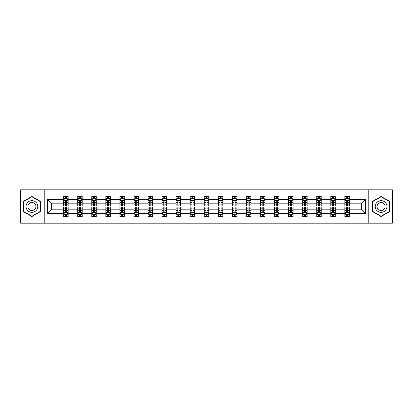 <?xml version="1.0" encoding="UTF-8"?>
<svg xmlns="http://www.w3.org/2000/svg" width="413" height="413" viewBox="0 0 413 413"><rect width="100%" height="100%" fill="white"/><g stroke="black" fill="none" stroke-linecap="round" stroke-linejoin="round"><path stroke-width="0.62" d="M368.783 223.175L392.35 223.175L392.35 189.825L368.783 189.825L368.783 223.175L44.217 223.175L44.217 189.825L20.65 189.825L20.65 223.175L44.217 223.175M349.357 213.619L349.357 209.835L361.525 209.835L365.309 213.619L349.357 213.619L349.357 216.639L347.643 216.639L347.643 214.342M368.783 189.825L44.217 189.825M344.85 213.619L335.299 213.619L335.299 209.835L344.85 209.835L344.85 216.639L349.357 216.639L349.357 214.233L348.51 214.233M335.299 213.619L335.299 216.639L333.585 216.639L333.585 214.342M330.792 213.619L321.237 213.619L321.237 209.835L330.792 209.835L330.792 216.639L335.299 216.639L335.299 214.233L334.447 214.233M321.237 213.619L321.237 216.639L319.523 216.639L319.523 214.342M316.73 213.619L307.174 213.619L307.174 209.835L316.73 209.835L316.73 216.639L321.237 216.639L321.237 214.233L320.39 214.233M307.174 213.619L307.174 216.639L305.465 216.639L305.465 214.342M302.672 213.619L293.116 213.619L293.116 209.835L302.672 209.835L302.672 216.639L307.174 216.639L307.174 214.233L306.327 214.233M293.116 213.619L293.116 216.639L291.402 216.639L291.402 214.342M288.61 213.619L279.054 213.619L279.054 209.835L288.61 209.835L288.61 216.639L293.116 216.639L293.116 214.233L292.27 214.233M279.054 213.619L279.054 216.639L277.345 216.639L277.345 214.342M274.547 213.619L264.996 213.619L264.996 209.835L274.547 209.835L274.547 216.639L279.054 216.639L279.054 214.233L278.207 214.233M264.996 213.619L264.996 216.639L263.282 216.639L263.282 214.342M260.489 213.619L250.934 213.619L250.934 209.835L260.489 209.835L260.489 216.639L264.996 216.639L264.996 214.233L264.15 214.233M250.934 213.619L250.934 216.639L249.22 216.639L249.22 214.342M246.427 213.619L236.876 213.619L236.876 209.835L246.427 209.835L246.427 216.639L250.934 216.639L250.934 214.233L250.087 214.233M236.876 213.619L236.876 216.639L235.162 216.639L235.162 214.342M232.369 213.619L222.814 213.619L222.814 209.835L232.369 209.835L232.369 216.639L236.876 216.639L236.876 214.233L236.024 214.233M222.814 213.619L222.814 216.639L221.1 216.639L221.1 214.342M218.307 213.619L208.751 213.619L208.751 209.835L218.307 209.835L218.307 216.639L222.814 216.639L222.814 214.233L221.967 214.233M208.751 213.619L208.751 216.639L207.042 216.639L207.042 214.342M204.249 213.619L194.693 213.619L194.693 209.835L204.249 209.835L204.249 216.639L208.751 216.639L208.751 214.233L207.904 214.233M194.693 213.619L194.693 216.639L192.979 216.639L192.979 214.342M190.186 213.619L180.631 213.619L180.631 209.835L190.186 209.835L190.186 216.639L194.693 216.639L194.693 214.233L193.847 214.233M180.631 213.619L180.631 216.639L178.922 216.639L178.922 214.342M176.124 213.619L166.573 213.619L166.573 209.835L176.124 209.835L176.124 216.639L180.631 216.639L180.631 214.233L179.784 214.233M166.573 213.619L166.573 216.639L164.859 216.639L164.859 214.342M162.066 213.619L152.511 213.619L152.511 209.835L162.066 209.835L162.066 216.639L166.573 216.639L166.573 214.233L165.727 214.233M152.511 213.619L152.511 216.639L150.797 216.639L150.797 214.342M148.004 213.619L138.453 213.619L138.453 209.835L148.004 209.835L148.004 216.639L152.511 216.639L152.511 214.233L151.664 214.233M138.453 213.619L138.453 216.639L136.739 216.639L136.739 214.342M133.946 213.619L124.39 213.619L124.39 209.835L133.946 209.835L133.946 216.639L138.453 216.639L138.453 214.233L137.606 214.233M124.39 213.619L124.39 216.639L122.676 216.639L122.676 214.342M119.884 213.619L110.328 213.619L110.328 209.835L119.884 209.835L119.884 216.639L124.39 216.639L124.39 214.233L123.544 214.233M110.328 213.619L110.328 216.639L108.619 216.639L108.619 214.342M105.826 213.619L96.27 213.619L96.27 209.835L105.826 209.835L105.826 216.639L110.328 216.639L110.328 214.233L109.481 214.233M96.27 213.619L96.27 216.639L94.556 216.639L94.556 214.342M91.763 213.619L82.208 213.619L82.208 209.835L91.763 209.835L91.763 216.639L96.27 216.639L96.27 214.233L95.424 214.233M82.208 213.619L82.208 216.639L80.499 216.639L80.499 214.342M77.701 213.619L68.15 213.619L68.15 209.835L77.701 209.835L77.701 216.639L82.208 216.639L82.208 214.233L81.361 214.233M68.15 213.619L68.15 216.639L66.436 216.639L66.436 214.342M63.643 213.619L47.691 213.619L47.691 199.381L63.643 199.381L63.643 203.165L51.475 203.165L51.475 209.835L63.643 209.835L63.643 216.639L68.15 216.639L68.15 214.233L67.304 214.233M64.49 198.767L63.643 198.767L63.643 196.361L63.643 199.381M64.454 196.361L68.15 196.361L68.15 199.381L77.701 199.381L77.701 196.361L82.208 196.361L82.208 199.381L91.763 199.381L91.763 196.361L96.27 196.361L96.27 199.381L105.826 199.381L105.826 196.361L110.328 196.361L110.328 199.381L119.884 199.381L119.884 196.361L124.39 196.361L124.39 199.381L133.946 199.381L133.946 196.361L138.453 196.361L138.453 199.381L148.004 199.381L148.004 196.361L152.511 196.361L152.511 199.381L162.066 199.381L162.066 196.361L166.573 196.361L166.573 199.381L176.124 199.381L176.124 196.361L180.631 196.361L180.631 199.381L190.186 199.381L190.186 196.361L194.693 196.361L194.693 199.381L204.249 199.381L204.249 196.361L208.751 196.361L208.751 199.381L218.307 199.381L218.307 196.361L222.814 196.361L222.814 199.381L232.369 199.381L232.369 196.361L236.876 196.361L236.876 199.381L246.427 199.381L246.427 196.361L250.934 196.361L250.934 199.381L260.489 199.381L260.489 196.361L264.996 196.361L264.996 199.381L274.547 199.381L274.547 196.361L279.054 196.361L279.054 199.381L288.61 199.381L288.61 196.361L293.116 196.361L293.116 199.381L302.672 199.381L302.672 196.361L307.174 196.361L307.174 199.381L316.73 199.381L316.73 196.361L321.237 196.361L321.237 199.381L330.792 199.381L330.792 196.361L335.299 196.361L335.299 199.381L344.85 199.381L344.85 196.361L349.357 196.361L349.357 199.381L365.309 199.381L365.309 213.619M344.85 199.381L344.85 203.165L335.299 203.165L335.299 199.381M330.792 199.381L330.792 203.165L321.237 203.165L321.237 199.381M316.73 199.381L316.73 203.165L307.174 203.165L307.174 199.381M302.672 199.381L302.672 203.165L293.116 203.165L293.116 199.381M288.61 199.381L288.61 203.165L279.054 203.165L279.054 199.381M274.547 199.381L274.547 203.165L264.996 203.165L264.996 199.381M260.489 199.381L260.489 203.165L250.934 203.165L250.934 199.381M246.427 199.381L246.427 203.165L236.876 203.165L236.876 199.381M232.369 199.381L232.369 203.165L222.814 203.165L222.814 199.381M218.307 199.381L218.307 203.165L208.751 203.165L208.751 199.381M204.249 199.381L204.249 203.165L194.693 203.165L194.693 199.381M190.186 199.381L190.186 203.165L180.631 203.165L180.631 199.381M176.124 199.381L176.124 203.165L166.573 203.165L166.573 199.381M162.066 199.381L162.066 203.165L152.511 203.165L152.511 199.381M148.004 199.381L148.004 203.165L138.453 203.165L138.453 199.381M133.946 199.381L133.946 203.165L124.39 203.165L124.39 199.381M119.884 199.381L119.884 203.165L110.328 203.165L110.328 199.381M105.826 199.381L105.826 203.165L96.27 203.165L96.27 199.381M91.763 199.381L91.763 203.165L82.208 203.165L82.208 199.381M77.701 199.381L77.701 203.165L68.15 203.165L68.15 199.381M47.691 199.381L51.475 203.165M361.525 209.835L361.525 203.165L349.357 203.165L349.357 199.381M346.564 198.612L347.643 198.612M332.501 198.612L333.585 198.612M318.444 198.612L319.523 198.612M304.381 198.612L305.465 198.612M290.324 198.612L291.402 198.612M276.261 198.612L277.345 198.612M262.203 198.612L263.282 198.612M248.141 198.612L249.22 198.612M234.078 198.612L235.162 198.612M220.021 198.612L221.1 198.612M205.958 198.612L207.042 198.612M191.9 198.612L192.979 198.612M177.838 198.612L178.922 198.612M163.78 198.612L164.859 198.612M149.718 198.612L150.797 198.612M135.655 198.612L136.739 198.612M121.598 198.612L122.676 198.612M107.535 198.612L108.619 198.612M93.477 198.612L94.556 198.612M79.415 198.612L80.499 198.612M65.357 198.612L66.436 198.612M65.357 214.388L66.436 214.388M79.415 214.388L80.499 214.388M93.477 214.388L94.556 214.388M107.535 214.388L108.619 214.388M121.598 214.388L122.676 214.388M135.655 214.388L136.739 214.388M149.718 214.388L150.797 214.388M163.78 214.388L164.859 214.388M177.838 214.388L178.922 214.388M191.9 214.388L192.979 214.388M205.958 214.388L207.042 214.388M220.021 214.388L221.1 214.388M234.078 214.388L235.162 214.388M248.141 214.388L249.22 214.388M262.203 214.388L263.282 214.388M276.261 214.388L277.345 214.388M290.324 214.388L291.402 214.388M304.381 214.388L305.465 214.388M318.444 214.388L319.523 214.388M332.501 214.388L333.585 214.388M346.564 214.388L347.643 214.388M51.475 209.835L47.691 213.619M365.309 199.381L361.525 203.165M40.613 201.477L31.915 196.459L23.221 201.477L23.221 211.523L31.915 216.541L40.613 211.523L40.613 201.477M372.387 201.477L372.387 211.523L381.085 216.541L389.779 211.523L389.779 201.477L381.085 196.459L372.387 201.477M66.436 197.533L65.357 197.533M63.643 204.827L63.643 205.958L65.357 205.958L65.357 204.827L63.643 204.827L63.643 203.165M68.15 203.165L68.15 205.958L66.436 205.958L66.436 201.136C66.075 200.444 65.713 200.444 65.357 201.136L65.357 204.827M67.304 198.767L68.15 198.767L68.15 196.361L66.436 196.361L66.436 198.658M68.15 200.46L67.247 198.658L64.542 198.658L63.643 200.46M63.643 196.361L65.357 196.361L65.357 198.658M65.357 215.467L66.436 215.467M68.15 208.173L68.15 207.042L66.436 207.042L66.436 208.173L68.15 208.173L68.15 209.835M63.643 209.835L63.643 207.042L65.357 207.042L65.357 211.864C65.713 212.556 66.075 212.556 66.436 211.864L66.436 208.173M64.49 214.233L63.643 214.233L63.643 216.639L65.357 216.639L65.357 214.342M63.643 212.54L64.542 214.342L67.247 214.342L68.15 212.54M67.34 216.639L68.15 216.639M80.499 197.533L79.415 197.533M78.553 198.767L77.701 198.767L77.701 196.361L79.415 196.361L79.415 198.658M77.701 204.827L77.701 205.958L79.415 205.958L79.415 204.827L77.701 204.827L77.701 203.165M82.208 203.165L82.208 205.958L80.499 205.958L80.499 201.136C80.137 200.444 79.776 200.444 79.415 201.136L79.415 204.827M81.361 198.767L82.208 198.767L82.208 196.361L80.499 196.361L80.499 198.658M82.208 200.46L81.309 198.658L78.604 198.658L77.701 200.46M78.516 196.361L77.701 196.361M94.556 197.533L93.477 197.533M92.61 198.767L91.763 198.767L91.763 196.361L93.477 196.361L93.477 198.658M91.763 204.827L91.763 205.958L93.477 205.958L93.477 204.827L91.763 204.827L91.763 203.165M96.27 203.165L96.27 205.958L94.556 205.958L94.556 201.136C94.195 200.444 93.839 200.444 93.477 201.136L93.477 204.827M95.424 198.767L96.27 198.767L96.27 196.361L94.556 196.361L94.556 198.658M96.27 200.46L95.367 198.658L92.667 198.658L91.763 200.46M92.574 196.361L91.763 196.361M79.415 215.467L80.499 215.467M82.208 208.173L82.208 207.042L80.499 207.042L80.499 208.173L82.208 208.173L82.208 209.835M77.701 209.835L77.701 207.042L79.415 207.042L79.415 211.864C79.776 212.556 80.137 212.556 80.499 211.864L80.499 208.173M78.553 214.233L77.701 214.233L77.701 216.639L79.415 216.639L79.415 214.342M77.701 212.54L78.604 214.342L81.309 214.342L82.208 212.54M81.397 216.639L82.208 216.639M93.477 215.467L94.556 215.467M96.27 208.173L96.27 207.042L94.556 207.042L94.556 208.173L96.27 208.173L96.27 209.835M91.763 209.835L91.763 207.042L93.477 207.042L93.477 211.864C93.834 212.556 94.195 212.556 94.556 211.864L94.556 208.173M92.61 214.233L91.763 214.233L91.763 216.639L93.477 216.639L93.477 214.342M91.763 212.54L92.667 214.342L95.367 214.342L96.27 212.54M95.46 216.639L96.27 216.639M26.845 203.573A5.859 5.859 0 0 0 28.987 211.575A5.859 5.859 0 0 0 36.989 209.427A5.859 5.859 0 0 0 34.847 201.425A5.859 5.859 0 0 0 26.845 203.573M28.445 204.497A4.011 4.011 0 0 0 29.912 209.974A4.011 4.011 0 0 0 35.389 208.503A4.011 4.011 0 0 0 33.923 203.026A4.011 4.011 0 0 0 28.445 204.497M40.345 201.637L40.345 211.363L31.915 216.231L23.489 211.363L23.489 201.637L31.915 196.769L40.345 201.637M376.011 203.573A5.859 5.859 0 0 0 378.153 211.575A5.859 5.859 0 0 0 386.155 209.427A5.859 5.859 0 0 0 384.013 201.425A5.859 5.859 0 0 0 376.011 203.573M377.611 204.497A4.011 4.011 0 0 0 379.077 209.974A4.011 4.011 0 0 0 384.555 208.503A4.011 4.011 0 0 0 383.088 203.026A4.011 4.011 0 0 0 377.611 204.497M389.511 201.637L389.511 211.363L381.085 216.231L372.655 211.363L372.655 201.637L381.085 196.769L389.511 201.637M108.619 197.533L107.535 197.533M106.673 198.767L105.826 198.767L105.826 196.361L107.535 196.361L107.535 198.658M105.826 204.827L105.826 205.958L107.535 205.958L107.535 204.827L105.826 204.827L105.826 203.165M110.328 203.165L110.328 205.958L108.619 205.958L108.619 201.136C108.258 200.444 107.896 200.444 107.535 201.136L107.535 204.827M109.481 198.767L110.328 198.767L110.328 196.361L108.619 196.361L108.619 198.658M110.328 200.46L109.43 198.658L106.724 198.658L105.826 200.46M106.637 196.361L105.826 196.361M107.535 215.467L108.619 215.467M110.328 208.173L110.328 207.042L108.619 207.042L108.619 208.173L110.328 208.173L110.328 209.835M105.826 209.835L105.826 207.042L107.535 207.042L107.535 211.864C107.896 212.556 108.258 212.556 108.619 211.864L108.619 208.173M106.673 214.233L105.826 214.233L105.826 216.639L107.535 216.639L107.535 214.342M105.826 212.54L106.724 214.342L109.43 214.342L110.328 212.54M109.517 216.639L110.328 216.639M122.676 197.533L121.598 197.533M120.73 198.767L119.884 198.767L119.884 196.361L121.598 196.361L121.598 198.658M119.884 204.827L119.884 205.958L121.598 205.958L121.598 204.827L119.884 204.827L119.884 203.165M124.39 203.165L124.39 205.958L122.676 205.958L122.676 201.136C122.32 200.444 121.959 200.444 121.598 201.136L121.598 204.827M123.544 198.767L124.39 198.767L124.39 196.361L122.676 196.361L122.676 198.658M124.39 200.46L123.487 198.658L120.787 198.658L119.884 200.46M120.694 196.361L119.884 196.361M121.598 215.467L122.676 215.467M124.39 208.173L124.39 207.042L122.676 207.042L122.676 208.173L124.39 208.173L124.39 209.835M119.884 209.835L119.884 207.042L121.598 207.042L121.598 211.864C121.959 212.556 122.315 212.556 122.676 211.864L122.676 208.173M120.73 214.233L119.884 214.233L119.884 216.639L121.598 216.639L121.598 214.342M119.884 212.54L120.787 214.342L123.487 214.342L124.39 212.54M123.58 216.639L124.39 216.639M136.739 197.533L135.655 197.533M134.793 198.767L133.946 198.767L133.946 196.361L135.655 196.361L135.655 198.658M133.946 204.827L133.946 205.958L135.655 205.958L135.655 204.827L133.946 204.827L133.946 203.165M138.453 203.165L138.453 205.958L136.739 205.958L136.739 201.136C136.378 200.444 136.016 200.444 135.655 201.136L135.655 204.827M137.606 198.767L138.453 198.767L138.453 196.361L136.739 196.361L136.739 198.658M138.453 200.46L137.55 198.658L134.844 198.658L133.946 200.46M134.757 196.361L133.946 196.361M135.655 215.467L136.739 215.467M138.453 208.173L138.453 207.042L136.739 207.042L136.739 208.173L138.453 208.173L138.453 209.835M133.946 209.835L133.946 207.042L135.655 207.042L135.655 211.864C136.016 212.556 136.378 212.556 136.739 211.864L136.739 208.173M134.793 214.233L133.946 214.233L133.946 216.639L135.655 216.639L135.655 214.342M133.946 212.54L134.844 214.342L137.55 214.342L138.453 212.54M137.637 216.639L138.453 216.639M150.797 197.533L149.718 197.533M148.85 198.767L148.004 198.767L148.004 196.361L149.718 196.361L149.718 198.658M148.004 204.827L148.004 205.958L149.718 205.958L149.718 204.827L148.004 204.827L148.004 203.165M152.511 203.165L152.511 205.958L150.797 205.958L150.797 201.136C150.44 200.444 150.079 200.444 149.718 201.136L149.718 204.827M151.664 198.767L152.511 198.767L152.511 196.361L150.797 196.361L150.797 198.658M152.511 200.46L151.612 198.658L148.907 198.658L148.004 200.46M148.814 196.361L148.004 196.361M149.718 215.467L150.797 215.467M152.511 208.173L152.511 207.042L150.797 207.042L150.797 208.173L152.511 208.173L152.511 209.835M148.004 209.835L148.004 207.042L149.718 207.042L149.718 211.864C150.079 212.556 150.44 212.556 150.797 211.864L150.797 208.173M148.85 214.233L148.004 214.233L148.004 216.639L149.718 216.639L149.718 214.342M148.004 212.54L148.907 214.342L151.612 214.342L152.511 212.54M151.7 216.639L152.511 216.639M164.859 197.533L163.78 197.533M162.913 198.767L162.066 198.767L162.066 196.361L163.78 196.361L163.78 198.658M162.066 204.827L162.066 205.958L163.78 205.958L163.78 204.827L162.066 204.827L162.066 203.165M166.573 203.165L166.573 205.958L164.859 205.958L164.859 201.136C164.498 200.444 164.137 200.444 163.78 201.136L163.78 204.827M165.727 198.767L166.573 198.767L166.573 196.361L164.859 196.361L164.859 198.658M166.573 200.46L165.67 198.658L162.965 198.658L162.066 200.46M162.877 196.361L162.066 196.361M163.78 215.467L164.859 215.467M166.573 208.173L166.573 207.042L164.859 207.042L164.859 208.173L166.573 208.173L166.573 209.835M162.066 209.835L162.066 207.042L163.78 207.042L163.78 211.864C164.137 212.556 164.498 212.556 164.859 211.864L164.859 208.173M162.913 214.233L162.066 214.233L162.066 216.639L163.78 216.639L163.78 214.342M162.066 212.54L162.965 214.342L165.67 214.342L166.573 212.54M165.763 216.639L166.573 216.639M178.922 197.533L177.838 197.533M176.976 198.767L176.124 198.767L176.124 196.361L177.838 196.361L177.838 198.658M176.124 204.827L176.124 205.958L177.838 205.958L177.838 204.827L176.124 204.827L176.124 203.165M180.631 203.165L180.631 205.958L178.922 205.958L178.922 201.136C178.561 200.444 178.199 200.444 177.838 201.136L177.838 204.827M179.784 198.767L180.631 198.767L180.631 196.361L178.922 196.361L178.922 198.658M180.631 200.46L179.732 198.658L177.027 198.658L176.124 200.46M176.94 196.361L176.124 196.361M177.838 215.467L178.922 215.467M180.631 208.173L180.631 207.042L178.922 207.042L178.922 208.173L180.631 208.173L180.631 209.835M176.124 209.835L176.124 207.042L177.838 207.042L177.838 211.864C178.199 212.556 178.561 212.556 178.922 211.864L178.922 208.173M176.976 214.233L176.124 214.233L176.124 216.639L177.838 216.639L177.838 214.342M176.124 212.54L177.027 214.342L179.732 214.342L180.631 212.54M179.82 216.639L180.631 216.639M192.979 197.533L191.9 197.533M191.033 198.767L190.186 198.767L190.186 196.361L191.9 196.361L191.9 198.658M190.186 204.827L190.186 205.958L191.9 205.958L191.9 204.827L190.186 204.827L190.186 203.165M194.693 203.165L194.693 205.958L192.979 205.958L192.979 201.136C192.618 200.444 192.262 200.444 191.9 201.136L191.9 204.827M193.847 198.767L194.693 198.767L194.693 196.361L192.979 196.361L192.979 198.658M194.693 200.46L193.79 198.658L191.09 198.658L190.186 200.46M190.997 196.361L190.186 196.361M207.042 197.533L205.958 197.533M205.096 198.767L204.249 198.767L204.249 196.361L205.958 196.361L205.958 198.658M204.249 204.827L204.249 205.958L205.958 205.958L205.958 204.827L204.249 204.827L204.249 203.165M208.751 203.165L208.751 205.958L207.042 205.958L207.042 201.136C206.681 200.444 206.319 200.444 205.958 201.136L205.958 204.827M207.904 198.767L208.751 198.767L208.751 196.361L207.042 196.361L207.042 198.658M208.751 200.46L207.853 198.658L205.147 198.658L204.249 200.46M205.06 196.361L204.249 196.361M221.1 197.533L220.021 197.533M219.153 198.767L218.307 198.767L218.307 196.361L220.021 196.361L220.021 198.658M218.307 204.827L218.307 205.958L220.021 205.958L220.021 204.827L218.307 204.827L218.307 203.165M222.814 203.165L222.814 205.958L221.1 205.958L221.1 201.136C220.743 200.444 220.382 200.444 220.021 201.136L220.021 204.827M221.967 198.767L222.814 198.767L222.814 196.361L221.1 196.361L221.1 198.658M222.814 200.46L221.91 198.658L219.21 198.658L218.307 200.46M219.117 196.361L218.307 196.361M235.162 197.533L234.078 197.533M233.216 198.767L232.369 198.767L232.369 196.361L234.078 196.361L234.078 198.658M232.369 204.827L232.369 205.958L234.078 205.958L234.078 204.827L232.369 204.827L232.369 203.165M236.876 203.165L236.876 205.958L235.162 205.958L235.162 201.136C234.801 200.444 234.439 200.444 234.078 201.136L234.078 204.827M236.024 198.767L236.876 198.767L236.876 196.361L235.162 196.361L235.162 198.658M236.876 200.46L235.973 198.658L233.268 198.658L232.369 200.46M233.18 196.361L232.369 196.361M249.22 197.533L248.141 197.533M247.273 198.767L246.427 198.767L246.427 196.361L248.141 196.361L248.141 198.658M246.427 204.827L246.427 205.958L248.141 205.958L248.141 204.827L246.427 204.827L246.427 203.165M250.934 203.165L250.934 205.958L249.22 205.958L249.22 201.136C248.863 200.444 248.502 200.444 248.141 201.136L248.141 204.827M250.087 198.767L250.934 198.767L250.934 196.361L249.22 196.361L249.22 198.658M250.934 200.46L250.035 198.658L247.33 198.658L246.427 200.46M247.237 196.361L246.427 196.361M263.282 197.533L262.203 197.533M261.336 198.767L260.489 198.767L260.489 196.361L262.203 196.361L262.203 198.658M260.489 204.827L260.489 205.958L262.203 205.958L262.203 204.827L260.489 204.827L260.489 203.165M264.996 203.165L264.996 205.958L263.282 205.958L263.282 201.136C262.921 200.444 262.56 200.444 262.203 201.136L262.203 204.827M264.15 198.767L264.996 198.767L264.996 196.361L263.282 196.361L263.282 198.658M264.996 200.46L264.093 198.658L261.388 198.658L260.489 200.46M261.3 196.361L260.489 196.361M277.345 197.533L276.261 197.533M275.394 198.767L274.547 198.767L274.547 196.361L276.261 196.361L276.261 198.658M274.547 204.827L274.547 205.958L276.261 205.958L276.261 204.827L274.547 204.827L274.547 203.165M279.054 203.165L279.054 205.958L277.345 205.958L277.345 201.136C276.984 200.444 276.622 200.444 276.261 201.136L276.261 204.827M278.207 198.767L279.054 198.767L279.054 196.361L277.345 196.361L277.345 198.658M279.054 200.46L278.155 198.658L275.45 198.658L274.547 200.46M275.363 196.361L274.547 196.361M291.402 197.533L290.324 197.533M289.456 198.767L288.61 198.767L288.61 196.361L290.324 196.361L290.324 198.658M288.61 204.827L288.61 205.958L290.324 205.958L290.324 204.827L288.61 204.827L288.61 203.165M293.116 203.165L293.116 205.958L291.402 205.958L291.402 201.136C291.041 200.444 290.685 200.444 290.324 201.136L290.324 204.827M292.27 198.767L293.116 198.767L293.116 196.361L291.402 196.361L291.402 198.658M293.116 200.46L292.213 198.658L289.513 198.658L288.61 200.46M289.42 196.361L288.61 196.361M305.465 197.533L304.381 197.533M303.519 198.767L302.672 198.767L302.672 196.361L304.381 196.361L304.381 198.658M302.672 204.827L302.672 205.958L304.381 205.958L304.381 204.827L302.672 204.827L302.672 203.165M307.174 203.165L307.174 205.958L305.465 205.958L305.465 201.136C305.104 200.444 304.742 200.444 304.381 201.136L304.381 204.827M306.327 198.767L307.174 198.767L307.174 196.361L305.465 196.361L305.465 198.658M307.174 200.46L306.276 198.658L303.57 198.658L302.672 200.46M303.483 196.361L302.672 196.361M319.523 197.533L318.444 197.533M317.576 198.767L316.73 198.767L316.73 196.361L318.444 196.361L318.444 198.658M316.73 204.827L316.73 205.958L318.444 205.958L318.444 204.827L316.73 204.827L316.73 203.165M321.237 203.165L321.237 205.958L319.523 205.958L319.523 201.136C319.166 200.444 318.805 200.444 318.444 201.136L318.444 204.827M320.39 198.767L321.237 198.767L321.237 196.361L319.523 196.361L319.523 198.658M321.237 200.46L320.333 198.658L317.633 198.658L316.73 200.46M317.54 196.361L316.73 196.361M191.9 215.467L192.979 215.467M194.693 208.173L194.693 207.042L192.979 207.042L192.979 208.173L194.693 208.173L194.693 209.835M190.186 209.835L190.186 207.042L191.9 207.042L191.9 211.864C192.257 212.556 192.618 212.556 192.979 211.864L192.979 208.173M191.033 214.233L190.186 214.233L190.186 216.639L191.9 216.639L191.9 214.342M190.186 212.54L191.09 214.342L193.79 214.342L194.693 212.54M193.883 216.639L194.693 216.639M205.958 215.467L207.042 215.467M208.751 208.173L208.751 207.042L207.042 207.042L207.042 208.173L208.751 208.173L208.751 209.835M204.249 209.835L204.249 207.042L205.958 207.042L205.958 211.864C206.319 212.556 206.681 212.556 207.042 211.864L207.042 208.173M205.096 214.233L204.249 214.233L204.249 216.639L205.958 216.639L205.958 214.342M204.249 212.54L205.147 214.342L207.853 214.342L208.751 212.54M207.94 216.639L208.751 216.639M220.021 215.467L221.1 215.467M222.814 208.173L222.814 207.042L221.1 207.042L221.1 208.173L222.814 208.173L222.814 209.835M218.307 209.835L218.307 207.042L220.021 207.042L220.021 211.864C220.382 212.556 220.738 212.556 221.1 211.864L221.1 208.173M219.153 214.233L218.307 214.233L218.307 216.639L220.021 216.639L220.021 214.342M218.307 212.54L219.21 214.342L221.91 214.342L222.814 212.54M222.003 216.639L222.814 216.639M234.078 215.467L235.162 215.467M236.876 208.173L236.876 207.042L235.162 207.042L235.162 208.173L236.876 208.173L236.876 209.835M232.369 209.835L232.369 207.042L234.078 207.042L234.078 211.864C234.439 212.556 234.801 212.556 235.162 211.864L235.162 208.173M233.216 214.233L232.369 214.233L232.369 216.639L234.078 216.639L234.078 214.342M232.369 212.54L233.268 214.342L235.973 214.342L236.876 212.54M236.06 216.639L236.876 216.639M248.141 215.467L249.22 215.467M250.934 208.173L250.934 207.042L249.22 207.042L249.22 208.173L250.934 208.173L250.934 209.835M246.427 209.835L246.427 207.042L248.141 207.042L248.141 211.864C248.502 212.556 248.863 212.556 249.22 211.864L249.22 208.173M247.273 214.233L246.427 214.233L246.427 216.639L248.141 216.639L248.141 214.342M246.427 212.54L247.33 214.342L250.035 214.342L250.934 212.54M250.123 216.639L250.934 216.639M262.203 215.467L263.282 215.467M264.996 208.173L264.996 207.042L263.282 207.042L263.282 208.173L264.996 208.173L264.996 209.835M260.489 209.835L260.489 207.042L262.203 207.042L262.203 211.864C262.56 212.556 262.921 212.556 263.282 211.864L263.282 208.173M261.336 214.233L260.489 214.233L260.489 216.639L262.203 216.639L262.203 214.342M260.489 212.54L261.388 214.342L264.093 214.342L264.996 212.54M264.186 216.639L264.996 216.639M276.261 215.467L277.345 215.467M279.054 208.173L279.054 207.042L277.345 207.042L277.345 208.173L279.054 208.173L279.054 209.835M274.547 209.835L274.547 207.042L276.261 207.042L276.261 211.864C276.622 212.556 276.984 212.556 277.345 211.864L277.345 208.173M275.394 214.233L274.547 214.233L274.547 216.639L276.261 216.639L276.261 214.342M274.547 212.54L275.45 214.342L278.155 214.342L279.054 212.54M278.243 216.639L279.054 216.639M290.324 215.467L291.402 215.467M293.116 208.173L293.116 207.042L291.402 207.042L291.402 208.173L293.116 208.173L293.116 209.835M288.61 209.835L288.61 207.042L290.324 207.042L290.324 211.864C290.68 212.556 291.041 212.556 291.402 211.864L291.402 208.173M289.456 214.233L288.61 214.233L288.61 216.639L290.324 216.639L290.324 214.342M288.61 212.54L289.513 214.342L292.213 214.342L293.116 212.54M292.306 216.639L293.116 216.639M304.381 215.467L305.465 215.467M307.174 208.173L307.174 207.042L305.465 207.042L305.465 208.173L307.174 208.173L307.174 209.835M302.672 209.835L302.672 207.042L304.381 207.042L304.381 211.864C304.742 212.556 305.104 212.556 305.465 211.864L305.465 208.173M303.519 214.233L302.672 214.233L302.672 216.639L304.381 216.639L304.381 214.342M302.672 212.54L303.57 214.342L306.276 214.342L307.174 212.54M306.363 216.639L307.174 216.639M318.444 215.467L319.523 215.467M321.237 208.173L321.237 207.042L319.523 207.042L319.523 208.173L321.237 208.173L321.237 209.835M316.73 209.835L316.73 207.042L318.444 207.042L318.444 211.864C318.805 212.556 319.161 212.556 319.523 211.864L319.523 208.173M317.576 214.233L316.73 214.233L316.73 216.639L318.444 216.639L318.444 214.342M316.73 212.54L317.633 214.342L320.333 214.342L321.237 212.54M320.426 216.639L321.237 216.639M333.585 197.533L332.501 197.533M331.639 198.767L330.792 198.767L330.792 196.361L332.501 196.361L332.501 198.658M330.792 204.827L330.792 205.958L332.501 205.958L332.501 204.827L330.792 204.827L330.792 203.165M335.299 203.165L335.299 205.958L333.585 205.958L333.585 201.136C333.224 200.444 332.863 200.444 332.501 201.136L332.501 204.827M334.447 198.767L335.299 198.767L335.299 196.361L333.585 196.361L333.585 198.658M335.299 200.46L334.396 198.658L331.691 198.658L330.792 200.46M331.603 196.361L330.792 196.361M332.501 215.467L333.585 215.467M335.299 208.173L335.299 207.042L333.585 207.042L333.585 208.173L335.299 208.173L335.299 209.835M330.792 209.835L330.792 207.042L332.501 207.042L332.501 211.864C332.863 212.556 333.224 212.556 333.585 211.864L333.585 208.173M331.639 214.233L330.792 214.233L330.792 216.639L332.501 216.639L332.501 214.342M330.792 212.54L331.691 214.342L334.396 214.342L335.299 212.54M334.484 216.639L335.299 216.639M347.643 197.533L346.564 197.533M345.696 198.767L344.85 198.767L344.85 196.361L346.564 196.361L346.564 198.658M344.85 204.827L344.85 205.958L346.564 205.958L346.564 204.827L344.85 204.827L344.85 203.165M349.357 203.165L349.357 205.958L347.643 205.958L347.643 201.136C347.287 200.444 346.925 200.444 346.564 201.136L346.564 204.827M348.51 198.767L349.357 198.767L349.357 196.361L347.643 196.361L347.643 198.658M349.357 200.46L348.458 198.658L345.753 198.658L344.85 200.46M345.66 196.361L344.85 196.361M346.564 215.467L347.643 215.467M349.357 208.173L349.357 207.042L347.643 207.042L347.643 208.173L349.357 208.173L349.357 209.835M344.85 209.835L344.85 207.042L346.564 207.042L346.564 211.864C346.925 212.556 347.287 212.556 347.643 211.864L347.643 208.173M345.696 214.233L344.85 214.233L344.85 216.639L346.564 216.639L346.564 214.342M344.85 212.54L345.753 214.342L348.458 214.342L349.357 212.54M348.546 216.639L349.357 216.639M68.124 200.419L63.664 200.419M68.15 204.827L66.436 204.827M65.357 202.411L63.643 202.411M68.15 202.411L66.436 202.411M66.436 198.106L65.357 198.106M63.664 212.581L68.124 212.581M63.643 208.173L65.357 208.173M66.436 210.589L68.15 210.589M63.643 210.589L65.357 210.589M65.357 214.894L66.436 214.894M82.187 200.419L77.727 200.419M82.208 204.827L80.499 204.827M79.415 202.411L77.701 202.411M82.208 202.411L80.499 202.411M80.499 198.106L79.415 198.106M96.25 200.419L91.784 200.419M96.27 204.827L94.556 204.827M93.477 202.411L91.763 202.411M96.27 202.411L94.556 202.411M94.556 198.106L93.477 198.106M77.727 212.581L82.187 212.581M77.701 208.173L79.415 208.173M80.499 210.589L82.208 210.589M77.701 210.589L79.415 210.589M79.415 214.894L80.499 214.894M91.784 212.581L96.25 212.581M91.763 208.173L93.477 208.173M94.556 210.589L96.27 210.589M91.763 210.589L93.477 210.589M93.477 214.894L94.556 214.894M110.307 200.419L105.847 200.419M110.328 204.827L108.619 204.827M107.535 202.411L105.826 202.411M110.328 202.411L108.619 202.411M108.619 198.106L107.535 198.106M105.847 212.581L110.307 212.581M105.826 208.173L107.535 208.173M108.619 210.589L110.328 210.589M105.826 210.589L107.535 210.589M107.535 214.894L108.619 214.894M124.37 200.419L119.904 200.419M124.39 204.827L122.676 204.827M121.598 202.411L119.884 202.411M124.39 202.411L122.676 202.411M122.676 198.106L121.598 198.106M119.904 212.581L124.37 212.581M119.884 208.173L121.598 208.173M122.676 210.589L124.39 210.589M119.884 210.589L121.598 210.589M121.598 214.894L122.676 214.894M138.427 200.419L133.967 200.419M138.453 204.827L136.739 204.827M135.655 202.411L133.946 202.411M138.453 202.411L136.739 202.411M136.739 198.106L135.655 198.106M133.967 212.581L138.427 212.581M133.946 208.173L135.655 208.173M136.739 210.589L138.453 210.589M133.946 210.589L135.655 210.589M135.655 214.894L136.739 214.894M152.49 200.419L148.03 200.419M152.511 204.827L150.797 204.827M149.718 202.411L148.004 202.411M152.511 202.411L150.797 202.411M150.797 198.106L149.718 198.106M148.03 212.581L152.49 212.581M148.004 208.173L149.718 208.173M150.797 210.589L152.511 210.589M148.004 210.589L149.718 210.589M149.718 214.894L150.797 214.894M166.547 200.419L162.087 200.419M166.573 204.827L164.859 204.827M163.78 202.411L162.066 202.411M166.573 202.411L164.859 202.411M164.859 198.106L163.78 198.106M162.087 212.581L166.547 212.581M162.066 208.173L163.78 208.173M164.859 210.589L166.573 210.589M162.066 210.589L163.78 210.589M163.78 214.894L164.859 214.894M180.61 200.419L176.15 200.419M180.631 204.827L178.922 204.827M177.838 202.411L176.124 202.411M180.631 202.411L178.922 202.411M178.922 198.106L177.838 198.106M176.15 212.581L180.61 212.581M176.124 208.173L177.838 208.173M178.922 210.589L180.631 210.589M176.124 210.589L177.838 210.589M177.838 214.894L178.922 214.894M194.673 200.419L190.207 200.419M194.693 204.827L192.979 204.827M191.9 202.411L190.186 202.411M194.693 202.411L192.979 202.411M192.979 198.106L191.9 198.106M208.73 200.419L204.27 200.419M208.751 204.827L207.042 204.827M205.958 202.411L204.249 202.411M208.751 202.411L207.042 202.411M207.042 198.106L205.958 198.106M222.793 200.419L218.327 200.419M222.814 204.827L221.1 204.827M220.021 202.411L218.307 202.411M222.814 202.411L221.1 202.411M221.1 198.106L220.021 198.106M236.85 200.419L232.39 200.419M236.876 204.827L235.162 204.827M234.078 202.411L232.369 202.411M236.876 202.411L235.162 202.411M235.162 198.106L234.078 198.106M250.913 200.419L246.453 200.419M250.934 204.827L249.22 204.827M248.141 202.411L246.427 202.411M250.934 202.411L249.22 202.411M249.22 198.106L248.141 198.106M264.97 200.419L260.51 200.419M264.996 204.827L263.282 204.827M262.203 202.411L260.489 202.411M264.996 202.411L263.282 202.411M263.282 198.106L262.203 198.106M279.033 200.419L274.573 200.419M279.054 204.827L277.345 204.827M276.261 202.411L274.547 202.411M279.054 202.411L277.345 202.411M277.345 198.106L276.261 198.106M293.096 200.419L288.63 200.419M293.116 204.827L291.402 204.827M290.324 202.411L288.61 202.411M293.116 202.411L291.402 202.411M291.402 198.106L290.324 198.106M307.153 200.419L302.693 200.419M307.174 204.827L305.465 204.827M304.381 202.411L302.672 202.411M307.174 202.411L305.465 202.411M305.465 198.106L304.381 198.106M321.216 200.419L316.75 200.419M321.237 204.827L319.523 204.827M318.444 202.411L316.73 202.411M321.237 202.411L319.523 202.411M319.523 198.106L318.444 198.106M190.207 212.581L194.673 212.581M190.186 208.173L191.9 208.173M192.979 210.589L194.693 210.589M190.186 210.589L191.9 210.589M191.9 214.894L192.979 214.894M204.27 212.581L208.73 212.581M204.249 208.173L205.958 208.173M207.042 210.589L208.751 210.589M204.249 210.589L205.958 210.589M205.958 214.894L207.042 214.894M218.327 212.581L222.793 212.581M218.307 208.173L220.021 208.173M221.1 210.589L222.814 210.589M218.307 210.589L220.021 210.589M220.021 214.894L221.1 214.894M232.39 212.581L236.85 212.581M232.369 208.173L234.078 208.173M235.162 210.589L236.876 210.589M232.369 210.589L234.078 210.589M234.078 214.894L235.162 214.894M246.453 212.581L250.913 212.581M246.427 208.173L248.141 208.173M249.22 210.589L250.934 210.589M246.427 210.589L248.141 210.589M248.141 214.894L249.22 214.894M260.51 212.581L264.97 212.581M260.489 208.173L262.203 208.173M263.282 210.589L264.996 210.589M260.489 210.589L262.203 210.589M262.203 214.894L263.282 214.894M274.573 212.581L279.033 212.581M274.547 208.173L276.261 208.173M277.345 210.589L279.054 210.589M274.547 210.589L276.261 210.589M276.261 214.894L277.345 214.894M288.63 212.581L293.096 212.581M288.61 208.173L290.324 208.173M291.402 210.589L293.116 210.589M288.61 210.589L290.324 210.589M290.324 214.894L291.402 214.894M302.693 212.581L307.153 212.581M302.672 208.173L304.381 208.173M305.465 210.589L307.174 210.589M302.672 210.589L304.381 210.589M304.381 214.894L305.465 214.894M316.75 212.581L321.216 212.581M316.73 208.173L318.444 208.173M319.523 210.589L321.237 210.589M316.73 210.589L318.444 210.589M318.444 214.894L319.523 214.894M335.273 200.419L330.813 200.419M335.299 204.827L333.585 204.827M332.501 202.411L330.792 202.411M335.299 202.411L333.585 202.411M333.585 198.106L332.501 198.106M330.813 212.581L335.273 212.581M330.792 208.173L332.501 208.173M333.585 210.589L335.299 210.589M330.792 210.589L332.501 210.589M332.501 214.894L333.585 214.894M349.336 200.419L344.876 200.419M349.357 204.827L347.643 204.827M346.564 202.411L344.85 202.411M349.357 202.411L347.643 202.411M347.643 198.106L346.564 198.106M344.876 212.581L349.336 212.581M344.85 208.173L346.564 208.173M347.643 210.589L349.357 210.589M344.85 210.589L346.564 210.589M346.564 214.894L347.643 214.894"/></g></svg>
